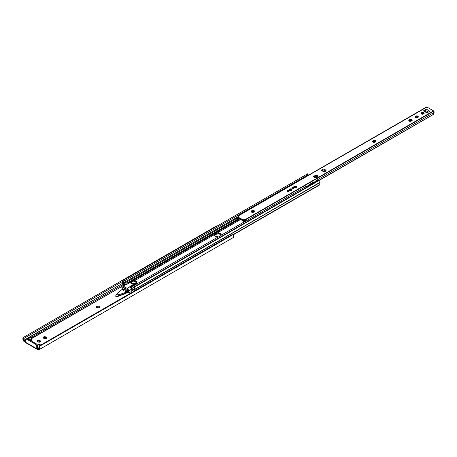 <?xml version="1.0" encoding="UTF-8"?>
<svg xmlns="http://www.w3.org/2000/svg" width="457" height="457" viewBox="0 0 457 457"><rect width="100%" height="100%" fill="white"/><g stroke="black" fill="none" stroke-linecap="round" stroke-linejoin="round"><path stroke-width="0.69" d="M99.489 307.39A1.52 0.88 0 0 0 97.101 307.213L97.101 306.327A1.52 0.88 180 0 1 98.758 306.139A1.52 0.88 180 0 1 99.695 306.95A1.52 0.88 180 0 1 99.255 307.567L98.872 307.789A1.52 0.88 180 0 1 96.718 307.789L98.638 307.898L99.666 306.778L98.758 306.139L97.335 306.219L96.307 307.001L96.718 307.789A1.52 0.88 180 0 1 96.278 307.167A1.52 0.88 180 0 1 96.718 306.55L96.718 307.43L98.175 306.955L99.58 307.498M28.008 339.06L31.082 336.975L28.311 338.574L30.556 339.865L30.556 340.528L31.082 339.083L31.082 336.975L31.082 339.083A2.028 1.171 180 0 1 30.556 339.865L28.311 338.574L28.008 339.06M31.082 337.854L31.082 339.083M30.728 340.625A2.028 1.171 0 0 0 31.082 339.962L30.556 340.751M30.253 340.351L30.556 339.865L30.253 340.351M31.122 341.162L31.464 338.66L121.928 286.43L31.082 338.603L31.464 338.38L31.464 340.516A2.028 1.171 180 0 1 31.31 340.962M232.59 237.948L38.519 349.993L233.219 237.583L233.75 235.978L232.699 234.784A2.028 1.657 -120 0 0 231.556 234.904L40.347 345.298L231.556 234.904L232.699 234.784L39.668 346.229L39.679 348.028A2.691 1.554 60 0 1 39.148 349.634L233.219 237.583A2.691 1.554 -120 0 0 233.75 235.978L232.699 234.784L39.668 346.229L40.347 345.298L39.228 346.252L38.914 348.2A1.622 0.937 -120 0 1 38.696 348.097L37.531 347.423L38.696 348.097L36.96 348.634L37.531 348.028L36.96 348.634A0.88 0.508 180 0 1 37.942 348.531L38.696 348.097A1.622 0.937 -120 0 0 38.914 348.2L38.771 348.548A1.605 0.925 60 0 1 38.605 348.697L38.497 350.005A2.702 1.56 -120 0 0 38.519 349.993L39.422 349.382L39.696 348.56L39.679 348.028L38.771 348.548A1.605 0.925 60 0 1 38.605 348.697L37.942 348.531L38.457 348.754M46.437 338.243A1.52 0.88 0 0 0 46.197 338.06L46.197 337.18A1.52 0.88 180 0 1 46.643 337.803A1.52 0.88 180 0 1 45.706 338.608A1.52 0.88 180 0 1 44.049 338.42L43.666 338.203A1.52 0.88 180 0 1 43.221 337.58A1.52 0.88 180 0 1 44.158 336.769A1.52 0.88 180 0 1 45.814 336.958L43.895 336.849L43.249 337.752L44.54 338.608L45.968 338.528L46.643 337.803L45.814 336.958L45.814 337.843L46.528 338.346M40.37 341.745A1.52 0.88 0 0 0 40.13 341.562L40.13 340.682A1.52 0.88 180 0 1 40.576 341.305A1.52 0.88 180 0 1 39.639 342.11A1.52 0.88 180 0 1 37.982 341.922L37.6 341.705A1.52 0.88 180 0 1 37.154 341.082A1.52 0.88 180 0 1 38.097 340.271A1.52 0.88 180 0 1 39.748 340.459L37.834 340.351L37.183 341.253L38.474 342.11L39.902 342.03L40.576 341.305L39.748 340.459L39.748 341.345L40.462 341.847M116.946 296.941L118.243 296.325L116.946 296.941L118.729 294.879L125.235 292.526L125.235 293.405L125.589 293.548L125.258 293.4A0.674 0.388 0 0 0 125.355 293.354L125.355 292.469L126.446 291.84L124.892 291.138L126.446 291.84L126.446 292.72L126.446 291.84L125.355 292.469A0.674 0.388 180 0 1 125.235 292.526L125.235 293.405L118.729 295.759L118.729 294.879L116.986 293.874L121.059 290.115L116.986 293.874L115.512 296.113L116.946 296.941L118.729 294.879L118.243 296.325L118.729 295.759L125.235 293.405A0.674 0.388 180 0 0 125.355 293.354L125.355 292.469A0.674 0.388 180 0 1 125.235 292.526L118.729 294.879L116.986 293.874L115.512 296.113L116.946 296.941M118.312 296.239L125.235 293.737A0.674 0.388 0 0 0 125.355 293.685L126.446 293.051L125.355 293.685A0.674 0.388 180 0 1 125.235 293.737L118.312 296.239M126.075 291.669L127.663 290.749L126.075 291.669M131.159 288.733L131.159 288.733A2.028 1.171 -120 0 0 130.673 287.693L131.165 288.744M24.05 340.419L123.013 283.032L23.941 340.231A1.605 0.925 60 0 1 23.775 339.888L23.701 338.843L24.461 338.071L122.522 281.461L24.461 338.071L122.522 281.461L25.609 337.415L25.066 336.478L216.275 226.084L216.481 226.444L216.275 226.084L23.924 337.14L25.066 336.478L25.609 337.415L23.998 338.409L23.775 339.888L22.981 337.986L23.536 337.386L22.85 338.831L23.404 340.545A2.691 1.554 60 0 1 22.873 338.323L23.775 339.888A1.605 0.925 60 0 0 23.941 340.231L24.05 341.665A2.702 1.56 60 0 1 24.027 341.63A2.702 1.56 -120 0 0 24.05 341.665L24.05 340.419L25.049 341.042L24.05 340.419M123.373 284.277L31.082 337.557L123.373 284.277M25.781 340.619L25.049 341.042L25.781 340.619M26.06 339.14A1.348 0.783 60 0 1 26.735 339.208L27.5 338.763A1.348 0.783 -120 0 0 26.826 338.7L26.06 339.14A1.348 0.783 60 0 0 25.781 339.757L25.781 342.407L36.766 348.748L36.766 346.098L35.812 344.447L26.552 339.123L25.798 339.551L25.975 342.881A1.08 0.623 120 0 1 25.781 342.407L36.766 348.748L36.766 346.098L37.531 345.658L37.531 348.028L37.508 345.435L36.76 344.132L27.5 338.763L26.706 338.797M25.592 341.299L25.049 341.042L25.352 342.173L24.05 341.665L24.278 340.596L24.278 341.825L25.352 342.173L25.592 341.299M217.224 226.015L217.024 225.678L216.275 226.084L217.024 225.678L216.944 226.278M23.404 340.545L24.027 341.63L23.404 340.545M31.464 339.277L31.082 339.494L31.464 339.277M37.908 349.405A0.88 0.508 180 0 1 37.942 349.416A0.88 0.508 0 0 0 37.908 349.405L36.96 349.222L36.766 348.748A1.08 0.623 -60 0 0 36.96 349.222L36.96 349.222M96.393 307.715L96.718 307.43A1.52 0.88 0 0 0 96.484 307.612M43.335 338.129L44.443 337.603L45.814 337.843A1.52 0.88 0 0 0 43.426 338.02M37.274 341.63L38.377 341.105L39.748 341.345A1.52 0.88 0 0 0 37.36 341.522M38.457 350.011L38.457 348.782L38.457 350.011M38.519 349.993A2.702 1.56 60 0 1 38.497 350.005L38.457 348.782M39.593 346.657L39.668 346.229A2.028 1.657 -120 0 1 40.347 345.298L39.805 345.612A2.028 1.657 60 0 0 39.125 346.537L38.771 348.548L39.679 348.028L39.593 346.657M40.347 345.298L39.805 345.612M37.84 349.394L37.126 349.297M26.735 339.208L35.812 344.447L36.577 344.007L27.5 338.763L26.735 339.208M36.577 344.007L35.812 344.447A1.348 0.783 60 0 1 36.766 346.098L37.531 345.658A1.348 0.783 -120 0 0 36.577 344.007M127.417 289.681L124.892 291.138L127.417 289.681M125.749 291.526L127.663 290.418L125.749 291.526M126.041 288.824L123.459 290.309L122.248 289.412L121.156 290.046L122.248 289.412L123.459 290.309L126.041 288.824M126.446 292.72L125.355 293.354L126.446 292.72M40.153 345.412L38.297 344.338L37.525 345.561L38.297 344.338A2.028 1.171 180 0 1 39.656 344.03L42.541 344.03L38.297 344.338L40.153 345.412M39.748 341.345L39.748 340.459L40.13 340.682L40.13 341.562L39.748 341.345M45.814 337.843L45.814 336.958L46.197 337.18L46.197 338.06L45.814 337.843M96.718 307.43L96.718 306.55L97.101 306.327L97.101 307.213L96.718 307.43M218.337 236.852A3.21 1.851 180 0 1 215.27 236.366L218.337 236.852L133.49 285.836L218.337 236.852M219.486 236.555L219.126 236.68L219.486 236.555M243.267 222.456L221.125 235.241L221.114 234.292L220.285 233.476L217.218 232.99L240.588 219.497L217.218 232.99A3.21 1.851 180 0 1 221.222 234.784A3.21 1.851 180 0 1 221.125 235.241L219.806 236.395L221.125 235.241L243.267 222.456M252.961 212.351L254.212 211.631L252.961 212.351M131.913 288.498L134.284 287.127L131.913 288.498L131.028 287.642A3.376 1.948 60 0 1 131.913 288.498L133.393 289.949L131.913 288.498M214.396 235.578L215.27 234.63L215.27 233.773L214.43 234.595L134.107 280.975L214.43 234.595L214.447 235.549L215.27 236.366A3.21 1.851 180 0 1 214.333 235.058A3.21 1.851 180 0 1 214.43 234.595L215.27 233.773L217.218 232.99L215.75 233.498L215.75 234.355L218.64 233.847L220.285 234.355L221.165 235.304M253.064 211.283L251.578 212.139L253.064 211.283M239.714 218.994L130.039 282.312L239.714 218.994M221.131 235.224A3.21 1.851 0 0 0 218.88 233.881A3.21 1.851 0 0 0 215.75 234.355L215.27 234.63L215.75 234.355L215.75 233.498L215.27 233.773L215.27 234.63A3.21 1.851 0 0 0 214.424 235.498M133.587 291.469A1.285 0.743 60 0 1 133.176 291.092L131.148 288.578L133.627 291.492M319.392 184.959L232.944 234.869L319.392 184.959M232.773 234.801L319.392 184.794L232.773 234.801M319.392 182.937A1.605 0.925 -120 0 0 319.392 184.794L319.06 183.674L319.392 182.937L134.489 289.692L319.392 182.937M134.272 291.075A1.605 0.925 60 0 1 134.489 289.692L319.751 182.703A2.422 1.4 -120 0 0 319.803 181.201L319.095 180.452L134.821 286.842L134.895 287.956A2.422 1.4 60 0 1 134.844 289.458L319.86 182.394L319.803 181.201L319.095 180.452L134.821 286.842L135.283 286.173L433.082 114.57M433.253 114.53L433.927 112.593A1.342 0.771 60 0 1 434.07 112.456L316.501 180.338L434.07 112.456A1.342 0.771 -120 0 0 433.927 112.593L433.145 114.604L319.095 180.452A1.348 1.103 -120 0 0 318.278 180.521L134.746 286.482L134.238 288.333A1.342 0.771 60 0 1 133.964 288.887L133.393 290.052A2.691 1.554 60 0 1 133.581 289.138L134.895 287.956L134.238 288.333L134.278 287.156A1.348 1.103 60 0 1 134.746 286.482L135.283 286.173L134.746 286.482M125.469 284.328L125.801 284.14L125.469 284.328M128.817 282.403L237.509 219.646L128.817 282.403M124.241 284.928L125.926 283.671L124.47 285.174M127.869 282.552L237.303 219.371L127.869 282.552M124.207 284.894L123.944 283.574L236.869 218.377L123.944 283.574A2.691 1.554 60 0 1 124.138 284.705L125.943 283.694L126.326 282.974L125.943 283.277M123.944 283.574L123.567 282.883L236.606 217.618L123.567 282.883A1.342 0.771 60 0 1 123.287 282.009L123.881 281.152L297.736 180.778L124.692 280.678L308.155 174.763L124.692 280.678L124.155 279.747L307.15 174.094L307.687 175.031L307.15 174.094L123.967 279.85L123.099 280.364L124.155 279.747L124.692 280.678L123.287 282.009L122.63 280.872L122.893 280.524L122.682 282.437A2.422 1.4 60 0 1 122.63 280.872L123.944 283.574M307.612 173.826L307.15 174.094L307.612 173.826M123.213 285.471L123.35 283.934L122.682 282.437L123.042 283.083A1.605 0.925 60 0 1 123.042 284.94L123.276 285.516M134.347 291.269L134.175 290.184L135.004 288.79L134.821 286.842A1.348 1.103 -120 0 1 135.283 286.173L135.283 286.173M131.028 287.642L130.719 287.442M133.455 281.101A2.365 1.365 180 0 1 136.215 281.352A2.365 1.365 180 0 1 136.906 282.312A2.365 1.365 180 0 1 136.215 283.277L133.804 284.677L133.804 284.237L133.832 285.317L133.832 284.654L136.215 283.277L136.215 283.94L133.781 285.362L133.781 284.26L131.605 286.425L129.908 286.476L133.792 284.237A3.376 1.948 180 0 1 131.439 283.666L130.394 282.306L123.27 286.122L122.259 286.019L121.842 286.945A2.028 1.171 60 0 1 122.259 286.019A2.028 1.171 60 0 1 123.27 286.122L127.189 288.378L123.27 286.122L126.281 284.38A2.028 1.171 -120 0 0 125.801 284.203L125.041 284.437A2.028 1.171 -120 0 0 124.887 284.5L122.259 286.019M130.519 287.304L130.673 287.693L130.673 286.659L131.199 286.516L131.199 287.619L130.673 287.761L131.964 287.333L133.798 285.339L136.506 283.734L136.906 282.312L136.215 283.94A2.365 1.365 0 0 0 136.906 282.974L136.86 282.712M131.553 282.112L130.525 282.7L131.553 282.112M130.553 287.139L130.673 287.013A2.028 1.171 -120 0 0 130.199 286.642L127.189 288.378A2.028 1.171 60 0 1 128.623 290.863L131.233 289.355L131.233 291.56L128.908 292.903L128.623 290.863L131.233 289.355L131.233 291.56L128.908 292.903L127.663 292.514L127.663 290.309A0.674 0.388 60 0 0 127.189 289.481L123.27 287.225A0.674 0.388 60 0 0 122.796 287.499L123.27 287.225L122.796 287.499L122.796 289.704L125.184 288.327L122.796 289.704L122.316 289.43L122.316 288.047L121.842 287.487L122.316 288.047L122.316 289.43L122.796 289.704L123.087 287.156L127.189 289.481L127.657 290.195L127.663 292.514L128.143 292.794L128.594 290.521L127.189 288.378L133.792 284.237L131.439 283.666A3.376 1.948 180 0 1 130.451 282.306L126.566 284.545L125.943 283.694M122.128 288.984L122.128 287.824L122.128 288.984M131.233 289.355L131.148 288.755A2.028 1.171 -120 0 1 131.233 289.355M126.326 282.974L130.394 282.306L126.326 282.974M126.566 284.545L125.801 283.848L126.566 284.545M131.964 286.231L131.719 287.476L131.719 286.373L131.964 287.333L133.073 286.35L133.781 285.362L133.781 284.26L131.964 286.231M130.673 287.013L130.673 286.659L129.908 286.476L130.673 287.013M131.473 286.47L131.199 287.619L131.719 287.476L131.473 286.47M136.906 282.312L136.506 281.558L135.449 281.055L133.227 281.181M128.908 292.903L128.143 292.794L128.143 291.412L128.908 291.52L128.908 292.903M128.623 291.406L128.143 291.412L128.623 291.406M132.204 281.518A2.365 1.365 0 0 0 131.485 282.323A2.365 1.365 0 0 0 132.153 283.471A2.365 1.365 0 0 0 134.581 283.803A2.365 1.365 0 0 0 136.169 282.689A2.365 1.365 0 0 0 135.495 281.541L135.403 281.489A2.228 1.285 180 0 1 135.403 283.306A2.228 1.285 180 0 1 132.25 283.306L132.153 283.694A2.365 1.365 0 0 0 134.729 283.991A2.365 1.365 0 0 0 136.192 282.729L136.192 282.506A2.365 1.365 180 0 1 134.729 283.768A2.365 1.365 180 0 1 132.153 283.471A2.365 1.365 180 0 1 131.462 282.506L131.462 282.729A2.365 1.365 0 0 0 132.153 283.694L132.25 283.306L134.678 283.586L136.015 282.649L135.403 281.489L133.393 281.135L131.765 281.906L131.639 282.649L132.25 283.306A2.228 1.285 180 0 1 132.25 281.489A2.228 1.285 180 0 1 135.403 281.489L135.495 281.541A2.365 1.365 180 0 1 136.192 282.506L135.472 281.483C133.661 280.678 132.324 281.021 131.462 282.506M131.467 282.62A2.365 1.365 0 0 0 131.462 282.729L132.153 283.694L133.827 284.094L135.495 283.694L136.192 282.729M297.33 181.618A1.182 0.68 60 0 1 298.158 181.058L298.255 180.892A1.32 0.76 -120 0 0 297.736 180.778A1.32 0.76 60 0 1 298.255 180.892L308.286 175.105A1.217 0.703 -60 0 1 308.789 175.002A1.217 0.703 120 0 0 308.286 175.105A1.32 0.76 -120 0 0 307.761 174.985A1.32 0.76 60 0 1 308.286 175.105L298.255 180.892A1.32 0.76 60 0 1 298.41 180.995M297.296 181.64L297.473 180.926A1.32 0.76 -120 0 0 297.324 181.486M306.476 187.336A1.182 0.68 60 0 1 306.458 186.342A1.182 0.68 60 0 1 307.184 186.267L307.281 186.108A1.32 0.76 -120 0 0 306.658 186.022L245.969 221.057L306.647 186.028M306.538 186.102A1.32 0.76 -120 0 0 306.35 186.702M317.381 180.132L316.775 180.201A1.32 0.76 60 0 1 317.312 180.315A1.217 0.703 -60 0 1 317.918 180.252A1.217 0.703 -60 0 1 318.146 180.595M316.998 180.121L316.775 180.201A1.32 0.76 -120 0 1 317.312 180.315L307.281 186.108L317.312 180.315A1.32 0.76 60 0 1 317.821 180.783A1.32 0.76 -120 0 0 317.312 180.315A1.217 0.703 120 0 1 317.918 180.252L317.135 180.092M306.624 186.039A1.32 0.76 60 0 1 307.281 186.108A1.32 0.76 60 0 1 307.789 186.576A1.32 0.76 -120 0 0 307.281 186.108L307.652 186.702M309.835 184.24L313.182 182.314L309.835 184.24M312.976 182.372A1.32 0.76 60 0 1 313.182 182.314L309.338 184.474L312.994 182.36M306.493 187.37L306.413 186.422L307.184 186.267A1.182 0.68 60 0 1 307.63 186.667M297.341 181.737L297.57 181.001L298.324 181.172M421.217 113.896L422.325 113.37L423.696 113.61L423.696 112.725A1.52 0.88 180 0 1 424.142 113.347A1.52 0.88 180 0 1 423.199 114.159A1.52 0.88 180 0 1 421.548 113.97L423.462 114.079L424.113 113.176L423.199 112.536L421.777 112.616L421.131 113.176L421.548 113.97A1.52 0.88 180 0 1 421.103 113.347A1.52 0.88 180 0 1 422.039 112.536A1.52 0.88 180 0 1 423.696 112.725L423.696 113.61A1.52 0.88 0 0 0 421.308 113.787M418.058 117.181A1.52 0.88 0 0 0 415.67 116.998L415.67 116.118A1.52 0.88 180 0 1 417.327 115.929A1.52 0.88 180 0 1 418.264 116.741A1.52 0.88 180 0 1 417.824 117.358L417.441 117.58A1.52 0.88 180 0 1 415.287 117.58L417.207 117.689L418.235 116.569L417.327 115.929L415.904 116.009L414.876 116.786L415.287 117.58A1.52 0.88 180 0 1 414.847 116.958A1.52 0.88 180 0 1 415.287 116.341L415.287 117.221L416.744 116.746L418.149 117.283M411.997 120.682A1.52 0.88 0 0 0 409.609 120.499L409.609 119.62A1.52 0.88 180 0 1 411.266 119.431A1.52 0.88 180 0 1 412.203 120.242A1.52 0.88 180 0 1 411.757 120.859L411.374 121.082A1.52 0.88 180 0 1 409.226 121.082L411.146 121.191L412.174 120.071L411.266 119.431L409.838 119.511L408.809 120.288L409.226 121.082A1.52 0.88 180 0 1 408.781 120.459A1.52 0.88 180 0 1 409.226 119.843L409.226 120.722L410.683 120.242L412.088 120.785M375.608 141.693A1.52 0.88 0 0 0 373.22 141.51L373.22 140.63A1.52 0.88 180 0 1 374.877 140.436A1.52 0.88 180 0 1 375.814 141.247A1.52 0.88 180 0 1 375.368 141.87L374.986 142.087A1.52 0.88 180 0 1 372.838 142.087L374.757 142.201L375.785 141.076L374.877 140.436L373.449 140.522L372.421 141.299L372.838 142.087A1.52 0.88 180 0 1 372.392 141.47A1.52 0.88 180 0 1 372.838 140.847L372.838 141.733L374.294 141.253L375.694 141.796M254.309 211.722A1.52 0.88 0 0 0 251.921 211.54L251.921 210.66A1.52 0.88 180 0 1 253.578 210.466A1.52 0.88 180 0 1 254.515 211.277A1.52 0.88 180 0 1 254.069 211.899L253.692 212.117A1.52 0.88 180 0 1 251.539 212.117L253.458 212.231L254.486 211.105L253.578 210.466L252.155 210.551L251.127 211.328L251.539 212.117A1.52 0.88 180 0 1 251.093 211.5A1.52 0.88 180 0 1 251.539 210.877L251.539 211.762L252.995 211.283L254.4 211.825M296.559 187.21L296.17 186.353A1.417 0.817 180 0 1 296.587 186.93A1.417 0.817 180 0 1 295.713 187.69A1.417 0.817 180 0 1 294.165 187.513L295.713 187.69L296.559 186.77L295.713 186.176L294.382 186.25L293.748 186.93L294.165 187.513A1.417 0.817 180 0 1 293.748 186.93A1.417 0.817 180 0 1 294.628 186.176A1.417 0.817 180 0 1 296.17 186.353L296.17 186.793A1.417 0.817 0 0 0 293.8 187.153M291.783 189.969L291.395 189.107A1.417 0.817 180 0 1 291.812 189.689A1.417 0.817 180 0 1 290.938 190.443A1.417 0.817 180 0 1 289.39 190.266L291.183 190.369L291.783 189.529L290.938 188.93L289.852 188.93L289.001 189.529L289.39 190.266A1.417 0.817 180 0 1 288.973 189.689A1.417 0.817 180 0 1 289.852 188.93A1.417 0.817 180 0 1 291.395 189.107L291.395 189.552A1.417 0.817 0 0 0 289.03 189.906M316.118 177.813A2.228 1.285 180 0 1 314.267 177.447L316.118 177.813L318.061 176.402L317.421 175.625L315.576 175.26L313.633 176.379L314.267 177.447A2.228 1.285 180 0 1 313.616 176.539A2.228 1.285 180 0 1 313.633 176.379L315.576 175.26A2.228 1.285 180 0 1 318.072 176.539A2.228 1.285 180 0 1 318.061 176.693L316.118 177.813M288.75 191.077A0.994 0.577 0 0 0 287.127 191.26L287.344 191.449A0.994 0.577 180 0 1 287.053 191.043A0.994 0.577 180 0 1 287.664 190.512A0.994 0.577 180 0 1 288.75 190.638L288.75 191.077L288.75 190.638L288.047 190.466L287.053 191.043L288.75 191.077A0.994 0.577 0 0 1 288.967 191.26L288.75 190.638A0.994 0.577 180 0 1 289.047 191.043A0.994 0.577 180 0 1 288.43 191.574A0.994 0.577 180 0 1 287.344 191.449L288.43 191.574L288.75 191.077M293.525 188.318A0.994 0.577 0 0 0 291.903 188.507L292.12 188.69A0.994 0.577 180 0 1 291.829 188.284A0.994 0.577 180 0 1 292.44 187.753A0.994 0.577 180 0 1 293.525 187.878L293.525 188.318L293.525 187.878L292.823 187.707L291.829 188.284L293.525 188.318A0.994 0.577 0 0 1 293.742 188.507L293.525 187.878A0.994 0.577 180 0 1 293.822 188.284A0.994 0.577 180 0 1 293.205 188.815A0.994 0.577 180 0 1 292.12 188.69L293.205 188.815L293.525 188.318M237.988 217.829L242.924 220.828L244.541 220.285L244.889 220.6L244.541 220.285A1.348 0.783 0 0 0 243.77 220.508L243.29 220.782L243.29 219.903L237.988 217.092L238.874 216.287L238.76 215.675L426.901 107.052L433.527 110.874L245.386 219.497L243.77 219.623L243.29 219.903L243.77 219.623L243.77 220.508L243.77 219.623A1.348 0.783 180 0 1 245.386 219.497L245.677 219.714A1.125 0.651 60 0 1 245.969 221.057L245.677 219.714L433.779 111.102L245.672 219.703L245.969 221.057L245.677 220.731A1.348 0.783 0 0 0 245.192 220.548L243.392 221.508L243.295 222.65L244.147 222.159A1.342 0.771 60 0 1 244.295 222.022L243.61 221.462L244.078 221.736L245.752 220.771L244.078 221.736L244.295 222.022L245.969 221.057L244.295 222.022A1.342 0.771 60 0 0 244.147 222.159L243.295 222.65A2.422 1.4 60 0 1 243.392 221.508L245.192 220.548L245.677 220.731L245.386 219.497L433.527 110.874L426.901 107.052A0.674 0.388 -120 0 0 426.649 106.989A1.125 0.651 -120 0 0 426.507 107.035A1.125 0.651 -120 0 0 426.392 107.138M423.936 113.787A1.52 0.88 0 0 0 423.696 113.61L424.022 113.896M414.962 117.506L415.287 117.221A1.52 0.88 0 0 0 415.053 117.398M408.895 121.008L409.226 120.722A1.52 0.88 0 0 0 408.986 120.899M372.506 142.018L372.838 141.733A1.52 0.88 0 0 0 372.598 141.91M251.213 212.048L251.539 211.762A1.52 0.88 0 0 0 251.304 211.939M317.826 176.83A2.228 1.285 0 0 0 315.576 176.145L313.868 177.127L315.576 176.145L317.027 176.328L317.952 177.002M321.711 170.849L322.642 170.181L324.093 169.993L325.801 170.981L324.093 169.993A2.228 1.285 0 0 0 321.842 170.678M424.13 111.308L425.484 110.423L424.13 111.308M323.55 171.666L325.395 171.301L326.035 170.233L323.59 169.107L322.242 169.478L321.602 170.255L323.55 171.666L321.608 170.547A2.228 1.285 180 0 1 321.591 170.387A2.228 1.285 180 0 1 324.093 169.113L324.093 169.993L324.093 169.113L326.035 170.233A2.228 1.285 180 0 1 326.047 170.387A2.228 1.285 180 0 1 323.55 171.666M423.753 110.674L423.776 111.102L426.872 112.77L430.026 111.28L426.204 109.074L423.753 110.674L423.753 111.091L423.753 110.674L426.204 109.074L425.484 110.423L428.398 112.108L425.484 110.423L425.576 112.142L425.484 110.423L426.204 109.074L430.026 111.28L427.249 112.696A0.543 0.314 180 0 1 426.507 112.679L423.776 111.102A0.543 0.314 180 0 1 423.753 110.674M238.063 217.766L238.063 217.161L238.063 218.04L242.816 220.782L242.816 219.903L238.063 217.161L238.251 216.601A1.125 0.651 60 0 1 238.4 215.641A1.125 0.651 60 0 1 238.537 215.59L426.535 107.024M236.88 218.435L236.726 217.875A1.342 0.771 60 0 0 236.577 217.566L238.468 216.567L238.171 216.07L238.537 215.59L238.537 216.607L236.795 217.532L237.486 218.098L237.966 217.823L237.486 218.098A2.422 1.4 60 0 1 237.577 219.354L237.451 218.006L236.577 217.566A1.342 0.771 60 0 1 236.726 217.875L237.52 219.651L239.188 218.692L237.52 219.651L236.726 217.875L237.143 218.789M434.07 112.456A1.125 0.651 -120 0 0 433.779 111.102A0.674 0.388 -120 0 0 433.527 110.874L434.07 112.456M322.094 170.827L323.527 169.993L322.094 170.827M424.656 111.611L425.518 111.108L424.656 111.611M243.478 223.09L243.295 222.65L244.261 223.376L243.478 223.09M433.145 114.604L432.842 114.781L433.145 114.604M245.021 220.554L243.518 221.434M242.816 219.903L242.816 220.782L243.29 220.782L243.29 219.903L242.816 219.903M238.537 215.59L238.76 215.675A1.348 0.783 180 0 1 238.937 216.052A1.348 0.783 180 0 1 238.537 216.607L238.537 215.59M237.263 217.8L237.966 217.401L237.263 217.8M238.251 216.601L236.697 217.498M326.035 170.547L326.035 170.233L326.035 170.547M315.576 176.145L315.576 175.26L315.576 176.145M291.76 189.906A1.417 0.817 0 0 0 291.395 189.552L290.115 189.324L289.001 189.969M296.536 187.153A1.417 0.817 0 0 0 296.17 186.793L294.628 186.616L293.777 187.21M251.539 211.762L251.539 210.877L251.921 210.66L251.921 211.54L251.539 211.762M372.838 141.733L372.838 140.847L373.22 140.63L373.22 141.51L372.838 141.733M409.226 120.722L409.226 119.843L409.609 119.62L409.609 120.499L409.226 120.722M415.287 117.221L415.287 116.341L415.67 116.118L415.67 116.998L415.287 117.221M296.513 187.187L296.147 186.804L295.171 186.93L294.188 187.936M296.524 187.216L295.439 186.587M294.417 187.627A2.394 1.382 -60 0 1 295.171 186.93A2.394 1.382 -60 0 1 296.147 186.804A1.382 0.8 0 0 0 295.753 186.645A1.382 0.8 0 0 0 294.399 186.707L293.811 187.216M294.399 186.707A1.382 0.8 0 0 0 293.822 187.187M291.372 190.695L290.395 189.689L289.412 189.564L289.047 189.946M291.749 189.975L291.16 189.466A1.382 0.8 0 0 0 289.812 189.404A1.382 0.8 0 0 0 289.412 189.564L289.035 189.975M289.624 189.466L289.412 189.564A2.394 1.382 60 0 1 290.395 189.689A2.394 1.382 60 0 1 291.143 190.38M291.737 189.946A1.382 0.8 0 0 0 291.16 189.466M36.988 349.239L26.003 342.899M233.047 234.927L319.323 185.114M318.255 183.394L134.935 289.235M307.647 173.82L308.195 174.763M125.926 283.374L125.926 283.728M306.601 186.056L306.453 187.347M307.624 175.037L308.892 175.042M317.918 180.252L318.255 180.532M293.748 187.37L293.748 186.93M426.507 107.035L238.4 215.641M237.423 219.577L236.96 218.777M237.966 217.018L237.966 217.903M243.444 221.445L244.929 220.588M236.629 217.515L238.297 216.549M289.047 191.483L289.047 191.043M295.873 186.685L294.462 186.685M291.098 189.444L289.687 189.444"/></g></svg>
